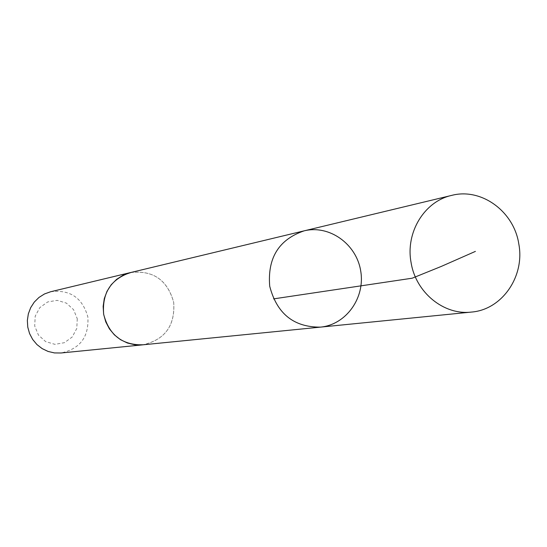 <?xml version="1.0" encoding="UTF-8"?>
<svg xmlns="http://www.w3.org/2000/svg" width="547" height="547" viewBox="0 0 547 547"><rect width="100%" height="100%" fill="white"/><g stroke="black" fill="none" stroke-linecap="round" stroke-linejoin="round"><path stroke-width="0.41" stroke-dasharray="2.73 2.05" d="M320.412 327.127C346.217 324.761 365.451 297.609 360.678 270.799C356.364 243.907 329.273 224.591 304.125 230.848M130.261 272.632C152.873 269.89 167.355 279.797 173.7 302.368C175.197 325.827 164.791 339.988 142.48 344.856M131.157 272.42C153.392 270.218 167.58 280.201 173.707 302.368C175.272 325.369 165.167 339.502 143.396 344.767M50.632 291.749C70.03 289.37 82.44 297.753 87.855 316.904C89.093 336.808 80.142 348.842 60.99 352.993M77.264 318.71L76.778 328.467L72.19 337.027L64.396 342.695L54.926 344.343L45.661 341.629L38.434 335.072L34.7 325.978L35.206 316.166L39.842 307.578L47.685 301.944L57.161 300.351L66.399 303.113L73.565 309.664L77.264 318.71"/><path stroke-width="0.82" d="M320.412 327.127L142.48 344.856C121.988 345.034 109.051 334.86 103.67 314.334C101.94 293.13 110.802 279.23 130.261 272.632L304.125 230.848C278.84 239.483 267.374 257.958 269.719 286.266C276.864 313.677 293.766 327.297 320.412 327.127C346.217 324.761 365.451 297.609 360.678 270.799C356.364 243.907 329.273 224.591 304.125 230.848C278.84 239.483 267.374 257.958 269.719 286.266C276.864 313.677 293.766 327.297 320.412 327.127L471.411 312.077C443.822 315.428 415.652 292.447 411.05 262.375C405.402 232.407 424.451 201.31 451.672 195.395C481.312 187.539 513.968 211.422 518.802 243.948C525.045 276.31 502.05 309.746 471.411 312.077M143.396 344.767L134.87 344.781L127.424 343.024L120.49 339.673L114.385 334.873L109.4 328.85L105.762 321.882L103.643 314.279L103.144 306.409L104.286 298.628L107.014 291.298L111.198 284.761L116.648 279.312L123.096 275.203L131.157 272.42M142.48 344.87L60.99 352.993L54.461 352.931L48.088 351.447L42.153 348.61L36.929 344.555L32.67 339.455L29.565 333.554L27.767 327.12L27.35 320.446L28.341 313.855L30.687 307.64L34.276 302.088L38.953 297.459L44.485 293.958L50.632 291.749L130.261 272.618M273.582 298.881L412.164 278.211L441.197 266.457L475.405 251.388M304.125 230.848L451.672 195.395"/></g></svg>
